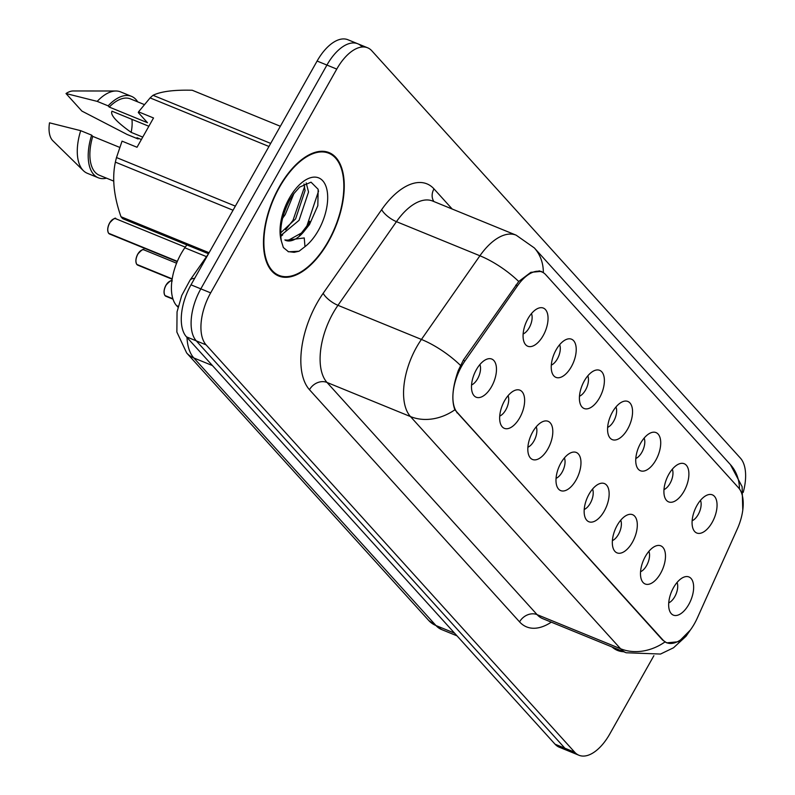<?xml version="1.0" encoding="UTF-8"?>
<svg xmlns="http://www.w3.org/2000/svg" width="795" height="795" viewBox="0 0 795 795"><rect width="100%" height="100%" fill="white"/><g stroke="black" fill="none" stroke-linecap="round" stroke-linejoin="round"><path stroke-width="1.19" d="M668.774 474.367A20.61 10.554 -67.8 0 1 680.182 463.555A20.61 10.554 -67.8 0 1 688.708 471.137A20.61 10.554 -67.8 0 1 684.028 491.221A20.61 10.554 -67.8 0 1 665.624 499.18A20.61 10.554 -67.8 0 1 668.774 474.367M663.974 489.611A12.362 6.33 112.2 0 0 670.046 483.39A12.362 6.33 112.2 0 0 672.302 469.229M640.601 443.242A20.61 10.554 -67.8 0 1 652.019 432.42A20.61 10.554 -67.8 0 1 660.536 440.003A20.61 10.554 -67.8 0 1 655.855 460.096A20.61 10.554 -67.8 0 1 637.451 468.056A20.61 10.554 -67.8 0 1 640.601 443.242M635.801 458.486A12.362 6.33 112.2 0 0 641.883 452.256A12.362 6.33 112.2 0 0 644.139 438.105M612.438 412.108A20.61 10.554 -67.8 0 1 623.846 401.296A20.61 10.554 -67.8 0 1 632.373 408.878A20.61 10.554 -67.8 0 1 627.692 428.972A20.61 10.554 -67.8 0 1 609.288 436.932A20.61 10.554 -67.8 0 1 612.438 412.108M607.638 427.362A12.362 6.33 112.2 0 0 613.71 421.131A12.362 6.33 112.2 0 0 615.966 406.97M584.265 380.984A20.61 10.554 -67.8 0 1 595.684 370.172A20.61 10.554 -67.8 0 1 604.2 377.744A20.61 10.554 -67.8 0 1 599.519 397.838A20.61 10.554 -67.8 0 1 581.115 405.798A20.61 10.554 -67.8 0 1 584.265 380.984M579.466 396.228A12.362 6.33 112.2 0 0 585.547 390.007A12.362 6.33 112.2 0 0 587.803 375.846M556.103 349.86A20.61 10.554 -67.8 0 1 567.511 339.038A20.61 10.554 -67.8 0 1 576.037 346.62A20.61 10.554 -67.8 0 1 571.357 366.714A20.61 10.554 -67.8 0 1 552.952 374.674A20.61 10.554 -67.8 0 1 556.103 349.86M551.303 365.104A12.362 6.33 112.2 0 0 557.375 358.873A12.362 6.33 112.2 0 0 559.63 344.712M527.93 318.725A20.61 10.554 -67.8 0 1 539.348 307.913A20.61 10.554 -67.8 0 1 547.864 315.486A20.61 10.554 -67.8 0 1 543.184 335.579A20.61 10.554 -67.8 0 1 524.78 343.539A20.61 10.554 -67.8 0 1 527.93 318.725M523.13 333.97A12.362 6.33 112.2 0 0 529.212 327.749A12.362 6.33 112.2 0 0 531.467 313.588M696.937 505.501A20.61 10.554 -67.8 0 1 708.355 494.679A20.61 10.554 -67.8 0 1 716.871 502.261A20.61 10.554 -67.8 0 1 712.191 522.355A20.61 10.554 -67.8 0 1 693.787 530.315A20.61 10.554 -67.8 0 1 696.937 505.501M692.137 520.745A12.362 6.33 112.2 0 0 698.219 514.514A12.362 6.33 112.2 0 0 700.475 500.353M645.351 556.48A20.61 10.554 -67.8 0 1 656.769 545.668A20.61 10.554 -67.8 0 1 665.296 553.25A20.61 10.554 -67.8 0 1 660.605 573.334A20.61 10.554 -67.8 0 1 642.201 581.294A20.61 10.554 -67.8 0 1 645.351 556.48M640.561 571.724A12.362 6.33 112.2 0 0 646.633 565.503A12.362 6.33 112.2 0 0 648.889 551.342M617.188 525.356A20.61 10.554 -67.8 0 1 628.606 514.534A20.61 10.554 -67.8 0 1 637.123 522.116A20.61 10.554 -67.8 0 1 632.442 542.21A20.61 10.554 -67.8 0 1 614.038 550.17A20.61 10.554 -67.8 0 1 617.188 525.356M612.389 540.6A12.362 6.33 112.2 0 0 618.46 534.369A12.362 6.33 112.2 0 0 620.726 520.218M589.016 494.222A20.61 10.554 -67.8 0 1 600.434 483.41A20.61 10.554 -67.8 0 1 608.96 490.992A20.61 10.554 -67.8 0 1 604.27 511.086A20.61 10.554 -67.8 0 1 585.865 519.046A20.61 10.554 -67.8 0 1 589.016 494.222M584.226 509.476A12.362 6.33 112.2 0 0 590.297 503.245A12.362 6.33 112.2 0 0 592.553 489.084M560.853 463.097A20.61 10.554 -67.8 0 1 572.271 452.285A20.61 10.554 -67.8 0 1 580.787 459.858A20.61 10.554 -67.8 0 1 576.107 479.951A20.61 10.554 -67.8 0 1 557.702 487.911A20.61 10.554 -67.8 0 1 560.853 463.097M556.053 478.342A12.362 6.33 112.2 0 0 562.135 472.121A12.362 6.33 112.2 0 0 564.39 457.96M532.68 431.973A20.61 10.554 -67.8 0 1 544.098 421.151A20.61 10.554 -67.8 0 1 552.624 428.734A20.61 10.554 -67.8 0 1 547.934 448.827A20.61 10.554 -67.8 0 1 529.53 456.787A20.61 10.554 -67.8 0 1 532.68 431.973M527.89 447.217A12.362 6.33 112.2 0 0 533.962 440.986A12.362 6.33 112.2 0 0 536.218 426.826M504.517 400.839A20.61 10.554 -67.8 0 1 515.935 390.027A20.61 10.554 -67.8 0 1 524.452 397.599A20.61 10.554 -67.8 0 1 519.771 417.693A20.61 10.554 -67.8 0 1 501.367 425.653A20.61 10.554 -67.8 0 1 504.517 400.839M499.717 416.083A12.362 6.33 112.2 0 0 505.799 409.862A12.362 6.33 112.2 0 0 508.055 395.701M476.344 369.715A20.61 10.554 -67.8 0 1 487.762 358.893A20.61 10.554 -67.8 0 1 496.289 366.475A20.61 10.554 -67.8 0 1 491.598 386.569A20.61 10.554 -67.8 0 1 473.204 394.529A20.61 10.554 -67.8 0 1 476.344 369.715M471.554 384.959A12.362 6.33 112.2 0 0 477.626 378.728A12.362 6.33 112.2 0 0 479.882 364.567M673.524 587.614A20.61 10.554 -67.8 0 1 684.942 576.792A20.61 10.554 -67.8 0 1 693.459 584.375A20.61 10.554 -67.8 0 1 688.778 604.468A20.61 10.554 -67.8 0 1 670.374 612.428A20.61 10.554 -67.8 0 1 673.524 587.614M668.724 602.858A12.362 6.33 112.2 0 0 674.796 596.628A12.362 6.33 112.2 0 0 677.062 582.467M697.404 617.834A37.097 19.001 -67.8 0 1 694.522 623.558A37.097 19.001 -67.8 0 1 666.757 642.728A37.097 19.001 -67.8 0 1 662.97 640.015L457.552 413.012A37.097 19.001 -67.8 0 1 464.956 360.95L517.446 285.872A37.097 19.001 -67.8 0 1 541.912 271.96A37.097 19.001 -67.8 0 1 545.698 274.672L738.555 487.802A37.097 19.001 -67.8 0 1 737.343 528.884L697.404 617.834M178.001 307.188L176.599 305.648A41.221 21.107 -67.8 0 1 184.818 247.792L186.845 244.9M328.524 241.551A66.641 34.125 112.2 0 0 329.07 152.61A66.641 34.125 112.2 0 0 279.204 187.044A66.641 34.125 112.2 0 0 278.647 275.984A66.641 34.125 112.2 0 0 328.524 241.551M690.318 630.077L678.771 641.704L666.737 642.857L662.533 639.985L454.869 409.793C451.322 400.143 452.474 387.026 458.317 370.43L463.406 360.036L518.718 281.5L530.851 272.327L541.156 271.373L543.363 272.705M361.983 46.776A41.221 21.107 112.2 0 0 357.77 43.765L347.942 39.75A41.221 21.107 112.2 0 0 317.096 61.046L190.999 284.839L200.827 288.853A41.221 21.107 112.2 0 0 196.276 340.856L564.897 748.224A41.221 21.107 112.2 0 0 569.111 751.235A41.221 21.107 112.2 0 1 564.897 748.224L196.276 340.856A41.221 21.107 112.2 0 1 200.827 288.853L326.924 65.071L200.827 288.853L210.665 292.868A41.221 21.107 112.2 0 0 206.104 344.881L574.735 752.239A41.221 21.107 112.2 0 0 578.939 755.25A41.221 21.107 112.2 0 0 609.795 733.954L653.888 655.686M357.77 43.765A41.221 21.107 112.2 0 0 326.924 65.071A41.221 21.107 112.2 0 1 357.77 43.765L367.608 47.789A41.221 21.107 112.2 0 0 336.762 69.085L210.665 292.868M612.1 647.001A66.641 34.125 112.2 0 0 617.476 650.419A66.641 34.125 112.2 0 0 623.697 651.741M743.216 492.373A41.221 21.107 112.2 0 0 740.443 458.159L371.812 50.791A41.221 21.107 112.2 0 0 367.608 47.789M190.999 284.839A41.221 21.107 112.2 0 0 186.447 336.841L555.069 744.209A41.221 21.107 112.2 0 0 559.273 747.211L578.939 755.25M614.277 647.895A65.955 33.768 112.2 0 0 617.735 649.783A65.955 33.768 112.2 0 0 621.531 650.857M279.452 187.332A65.955 33.768 112.2 0 0 278.906 275.348A65.955 33.768 112.2 0 0 328.265 241.273A65.955 33.768 112.2 0 0 328.812 153.246A65.955 33.768 112.2 0 0 279.452 187.332M148.854 126.256L111.986 111.191C110.048 114.828 116.428 121.883 131.145 132.358L142.742 137.098M131.145 132.358A31.065 15.9 112.2 0 0 131.93 119.339M294.061 193.255L285.176 214.67L282.603 218.227M306.194 182.91L308.54 191.993L299.049 220.334L280.804 235.509M303.978 183.943L305.071 190.571L295.581 218.923L280.685 232.865M303.779 231.693L309.454 224.597L317.821 205.706L318.159 189.299L311.034 182.174L299.616 187.123L293.266 194.358L289.966 199.545C282.205 214.312 279.333 228.175 281.38 241.123L283.348 247.523L288.535 251.796L299.049 251.22L304.982 246.659L304.247 237.934L285.554 240.368A31.065 15.9 112.2 0 0 303.779 231.693L288.466 240.229L284.849 239.951M144.302 104.552L130.459 98.898A41.221 21.107 112.2 0 0 109.253 107.077L147.482 122.708L138.31 112.572L138.549 111.847L153.524 117.968L137.018 147.264L122.042 141.142L116.497 157.549A74.193 37.991 112.2 0 0 115.374 162.13C111.946 178.09 113.814 196.286 120.979 216.727A74.193 37.991 112.2 0 0 122.778 218.714L208.509 253.754L190.005 280.218A27.477 9.53 -145 0 1 194.626 278.389M119.687 147.383L92.747 136.372A41.221 21.107 112.2 0 0 99.266 175.208L113.725 181.111M92.747 136.372L91.634 135.14A43.964 22.518 112.2 0 0 98.222 177.752A43.964 22.518 112.2 0 0 106.52 178.169M91.634 135.14L80.702 130.678A43.964 22.518 112.2 0 0 83.395 170.686A43.964 22.518 112.2 0 0 87.301 173.28L98.222 177.752M80.702 130.678L49.509 122.828A27.477 14.072 112.2 0 0 52.858 140.765L83.395 170.686M120.979 216.727L209.085 252.731M233.034 210.228L115.374 162.13M116.497 157.549L235.35 206.124M268.958 146.479L150.106 97.904L138.549 111.847M280.347 126.266L192.241 90.252C173.936 89.765 160.868 91.455 153.028 95.301L270.688 143.398M153.028 95.301A74.193 37.991 112.2 0 0 150.106 97.904M141.381 139.523L136.978 137.724L138.092 138.956A43.964 22.518 112.2 0 0 138.3 138.27M137.714 101.859A43.964 22.518 112.2 0 0 131.493 96.354A43.964 22.518 112.2 0 0 108.14 105.854L109.253 107.077M131.493 96.354L120.572 91.882A43.964 22.518 112.2 0 0 115.961 90.998A43.964 22.518 112.2 0 0 97.209 101.382L108.14 105.854M138.092 138.956L127.17 134.494L81.895 111.081L66.015 93.542L97.209 101.382M115.961 90.998L73.22 90.968A27.477 14.072 112.2 0 0 66.015 93.542M299.049 251.22L294.09 252.323L288.058 251.588M318.576 191.019L306.88 225.969L299.516 235.489M304.664 186.467L293.007 220.304L285.644 229.815M282.712 234.893L281.172 236.095M171.879 280.933A8.248 4.223 112.2 0 0 166.036 285.296A8.248 4.223 112.2 0 0 164.992 295.541L172.863 298.761M165.141 295.601L172.932 298.97M136.829 264.417L136.75 264.357C135.398 261.495 135.726 258.097 137.734 254.142C141.758 249.759 143.855 248.348 144.034 249.908A8.248 4.223 112.2 0 0 137.873 254.161A8.248 4.223 112.2 0 0 136.829 264.417L172.187 278.866M136.969 264.467L172.157 279.035M108.657 233.283L108.577 233.223C107.236 230.371 107.563 226.972 109.561 223.017C113.586 218.625 115.692 217.214 115.871 218.774A8.248 4.223 112.2 0 0 109.7 223.037A8.248 4.223 112.2 0 0 108.657 233.283L177.345 261.356M108.806 233.342L177.275 261.515M517.446 285.872L515.736 285.166M464.956 360.95L463.256 360.254M457.552 413.012L456.916 412.754M662.97 640.015L662.334 639.756M206.481 256.646L184.818 247.792M178.209 306.304L176.599 305.648M551.313 622.157A68.698 35.179 -67.8 0 1 519.562 621.879L309.474 389.709A13.744 11.458 137.9 0 1 327.003 382.455L537.092 614.634A54.964 28.143 112.2 0 0 542.697 618.639L626.162 652.755A54.964 28.143 -67.8 0 1 620.557 648.74A48.088 40.118 -42.1 0 0 664.958 641.962M309.474 389.709A68.698 35.179 -67.8 0 1 317.056 303.034A68.698 35.179 -67.8 0 1 323.177 293.285L381.67 209.632A68.698 35.179 -67.8 0 1 433.981 188.882L452.216 209.045M333.065 313.121A54.964 28.143 112.2 0 0 327.003 382.455L410.468 416.57A54.964 28.143 -67.8 0 1 416.53 347.236A54.964 28.143 -67.8 0 1 421.43 339.435L479.912 255.771A54.964 28.143 -67.8 0 1 516.154 235.171L432.689 201.055A54.964 28.143 112.2 0 0 396.447 221.656L337.964 305.32A54.964 28.143 112.2 0 0 333.065 313.121M454.869 409.793A48.088 40.118 137.9 0 1 410.468 416.57L620.557 648.74L537.092 614.634A13.744 11.458 137.9 0 0 519.562 621.879M543.333 272.685A48.088 40.118 -42.1 0 0 534.319 247.921L516.154 235.171M534.319 247.921L730.426 464.638A48.088 40.118 137.9 0 1 739.439 488.885M518.718 281.5A48.088 16.665 -145 0 0 479.912 255.771L396.447 221.656A13.744 4.76 35 0 1 381.67 209.632M460.414 365.342A48.088 16.665 -145 0 0 421.43 339.435L337.964 305.32A13.744 4.76 35 0 1 323.177 293.285M206.104 344.881L186.447 336.841M574.735 752.239L555.069 744.209M336.762 69.085L317.096 61.046M433.921 201.562A13.744 11.458 137.9 0 1 433.981 188.882M186.994 337.448A54.964 28.143 112.2 0 0 193.841 357.969L435.968 625.536A54.964 28.143 112.2 0 0 441.583 629.541L428.793 620.537L186.676 352.97A27.477 22.926 137.9 0 0 193.841 357.969L212.434 365.561M454.551 633.128L435.968 625.536A27.477 22.926 137.9 0 1 428.793 620.537M305.628 229.179A54.964 28.143 112.2 0 0 309.623 221.328M304.982 246.659A39.303 20.123 112.2 0 0 318.407 230.371A39.303 20.123 112.2 0 0 322.75 180.783A39.303 20.123 112.2 0 0 289.31 198.223A39.303 20.123 112.2 0 0 281.38 241.123M164.227 293.703A7.97 4.084 -67.8 0 1 165.917 285.316M165.946 285.266A7.97 4.084 -67.8 0 1 169.146 281.659M165.261 295.839A8.248 4.223 112.2 0 0 165.966 296.297L173.002 299.168M136.054 262.579A7.97 4.084 -67.8 0 1 137.754 254.191M137.783 254.142A7.97 4.084 -67.8 0 1 140.983 250.534M137.098 264.705A8.248 4.223 112.2 0 0 137.803 265.172L172.127 279.204M107.891 231.454A7.97 4.084 -67.8 0 1 109.581 223.057M109.611 223.007A7.97 4.084 -67.8 0 1 112.811 219.4M108.925 233.581A8.248 4.223 112.2 0 0 109.63 234.038L177.215 261.664M541.912 271.96L539.09 270.807M666.757 642.728L665.107 642.052M730.426 464.638L742.113 486.649L742.788 510.112M690.557 629.749L686.015 636.278L673.504 647.786L660.516 654.047L626.162 652.755M186.676 352.97L176.868 332.052L177.047 311.878L181.747 295.482L190.005 280.218M441.583 629.541L457.016 635.851M613.213 647.935L617.735 649.783M274.384 273.5L278.906 275.348M299.616 187.113L293.256 194.348M324.29 151.398L328.812 153.246M172.207 281.033C172.028 279.472 169.921 280.883 165.897 285.276C163.899 289.221 163.571 292.63 164.913 295.482M165.966 296.297L165.201 295.8M144.034 249.908L176.579 263.205M137.803 265.172L137.038 264.665M115.871 218.774L185.275 247.146M109.63 234.038L108.865 233.541"/></g></svg>
